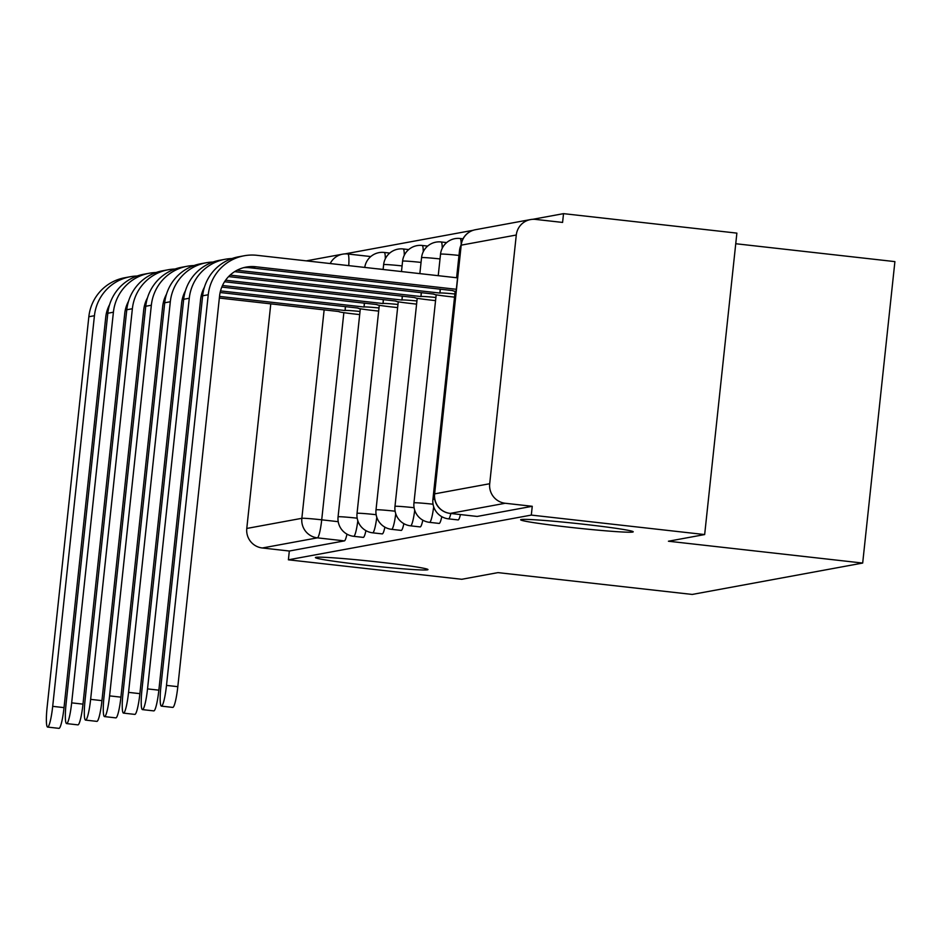 <?xml version="1.0" encoding="UTF-8"?>
<svg xmlns="http://www.w3.org/2000/svg" width="942" height="942" viewBox="0 0 942 942"><rect width="100%" height="100%" fill="white"/><g stroke="black" fill="none" stroke-linecap="round" stroke-linejoin="round"><path stroke-width="1.41" d="M569.145 527.226A56.614 2.273 6.1 0 1 520.643 519.784A56.614 2.273 6.1 0 1 584.711 524.364A56.614 2.273 6.1 0 1 633.224 531.806A56.614 2.273 6.1 0 1 569.145 527.226M363.918 565.012A56.614 2.273 6.1 0 1 315.405 557.57A56.614 2.273 6.1 0 1 379.473 562.15A56.614 2.273 6.1 0 1 427.986 569.592A56.614 2.273 6.1 0 1 363.918 565.012M458.012 519.902A17.686 2.367 -83.6 0 0 458.106 519.925A17.686 2.367 -83.6 0 0 458.212 519.925A17.686 2.367 -83.6 0 0 460.45 514.567M439.054 523.399A17.686 2.367 -83.6 0 0 439.149 523.422A17.686 2.367 -83.6 0 0 439.243 523.422A17.686 2.367 -83.6 0 0 441.798 516.675M420.085 526.884A17.686 2.367 -83.6 0 0 420.179 526.919A17.686 2.367 -83.6 0 0 420.273 526.908A17.686 2.367 -83.6 0 0 422.828 520.172M401.115 530.381A17.686 2.367 -83.6 0 0 401.21 530.405A17.686 2.367 -83.6 0 0 401.304 530.405A17.686 2.367 -83.6 0 0 403.871 523.658M382.146 533.878A17.686 2.367 -83.6 0 0 382.24 533.902A17.686 2.367 -83.6 0 0 382.334 533.89A17.686 2.367 -83.6 0 0 384.901 527.155M363.176 537.364A17.686 2.367 -83.6 0 0 363.271 537.387A17.686 2.367 -83.6 0 0 363.377 537.387A17.686 2.367 -83.6 0 0 365.932 530.64M704.663 534.561L668.431 541.226L862.684 563.057L692.229 594.437L497.965 572.618L461.733 579.283L288.393 559.807L531.312 515.086L704.663 534.561L736.879 233.121L563.528 213.646L532.736 219.309M473.225 230.272L344.913 253.893M735.737 243.731L894.9 261.617L862.684 563.057M563.528 213.646L562.586 222.43L535.586 219.404A17.686 17.521 79.6 0 0 516.287 235.017L489.699 483.729A17.686 17.521 79.6 0 0 505.253 503.263L450.17 513.402A17.686 2.367 96.4 0 1 450.076 513.402A17.686 2.367 96.4 0 1 449.982 513.378M531.312 515.086L532.254 506.29L505.253 503.263M288.393 559.807L289.324 551.023L262.323 547.985A17.686 17.521 -100.4 0 1 246.78 528.45L270.79 303.83M532.254 506.29L477.17 516.44A17.686 2.367 96.4 0 1 477.076 516.44A17.686 2.367 96.4 0 1 476.982 516.416M289.324 551.023L344.407 540.885A17.686 2.367 -83.6 0 0 346.962 534.138M137.132 276.018A44.674 44.227 79.6 0 0 130.337 276.724L124.744 277.749A44.674 44.227 79.6 0 0 88.842 316.736L47.1 707.383A20.347 2.72 -83.6 0 0 47.63 727.083A20.347 2.72 -83.6 0 0 52.693 706.347L64.021 707.619A20.347 2.72 96.4 0 1 58.946 728.354L47.63 727.083M219.356 298.049L339.144 311.567A17.686 0.707 -173.9 0 0 338.979 311.649A17.686 0.707 -173.9 0 0 354.133 313.969L359.691 314.593M360.032 311.461A17.686 0.707 -173.9 0 0 345.102 310.471L345.337 306.586M201.553 294.399L202.801 294.54M219.521 296.412L344.925 310.507M183.867 294.069L184.538 294.139M201.164 296.012L202.612 296.177M130.337 276.724A44.674 44.227 79.6 0 0 94.436 315.711L52.693 706.347M64.021 707.619L105.763 316.983A33.17 32.84 -100.4 0 1 109.59 304.666M156.089 272.521A44.674 44.227 79.6 0 0 149.307 273.227L143.714 274.263A44.674 44.227 79.6 0 0 107.812 313.25L66.07 703.886A20.347 2.72 -83.6 0 0 66.588 723.586A20.347 2.72 -83.6 0 0 71.663 702.862L82.978 704.133A20.347 2.72 96.4 0 1 77.915 724.869L66.588 723.586M220.134 292.515L358.113 308.069A17.686 0.707 -173.9 0 0 357.948 308.152A17.686 0.707 -173.9 0 0 373.103 310.483L378.66 311.107M378.99 307.963A17.686 0.707 -173.9 0 0 364.071 306.974L364.307 303.088M220.522 290.901L363.883 307.01M202.836 290.572L203.507 290.654M149.307 273.227A44.674 44.227 79.6 0 0 113.405 312.214L71.663 702.862M82.978 704.133L124.733 313.498A33.17 32.84 -100.4 0 1 128.559 301.169M175.059 269.035A44.674 44.227 79.6 0 0 168.277 269.742L162.683 270.766A44.674 44.227 79.6 0 0 126.781 309.753L85.039 700.401A20.347 2.72 -83.6 0 0 85.557 720.1A20.347 2.72 -83.6 0 0 90.632 699.364L101.948 700.636A20.347 2.72 96.4 0 1 96.885 721.372L85.557 720.1M221.806 287.086L377.083 304.584A17.686 0.707 -173.9 0 0 376.906 304.666A17.686 0.707 -173.9 0 0 392.072 306.986L397.63 307.61M397.96 304.466A17.686 0.707 -173.9 0 0 383.041 303.489L383.276 299.603M222.489 285.497L382.852 303.524M168.277 269.742A44.674 44.227 79.6 0 0 132.375 308.729L90.632 699.364M101.948 700.636L143.702 310A33.17 32.84 -100.4 0 1 147.529 297.684M194.028 265.538A44.674 44.227 79.6 0 0 187.246 266.245L181.653 267.281A44.674 44.227 79.6 0 0 145.751 306.268L103.997 696.903A20.347 2.72 -83.6 0 0 104.527 716.603A20.347 2.72 -83.6 0 0 109.59 695.879L120.917 697.151A20.347 2.72 96.4 0 1 115.854 717.875L104.527 716.603M224.537 281.764L396.04 301.087A17.686 0.707 -173.9 0 0 395.875 301.169A17.686 0.707 -173.9 0 0 411.03 303.501L416.6 304.125M416.929 300.981A17.686 0.707 -173.9 0 0 401.998 299.992L402.234 296.106M225.574 280.221L401.822 300.027M187.246 266.245A44.674 44.227 79.6 0 0 151.344 305.232L109.59 695.879M120.917 697.151L162.672 306.503A33.17 32.84 -100.4 0 1 166.499 294.187M212.998 262.041A44.674 44.227 79.6 0 0 206.216 262.759L200.622 263.784A44.674 44.227 79.6 0 0 164.72 302.771L122.966 693.418A20.347 2.72 -83.6 0 0 123.496 713.118A20.347 2.72 -83.6 0 0 128.559 692.382L139.887 693.653A20.347 2.72 96.4 0 1 134.812 714.389L123.496 713.118M228.588 276.595L415.01 297.601A17.686 0.707 -173.9 0 0 414.845 297.672A17.686 0.707 -173.9 0 0 429.999 300.003L435.557 300.628M435.899 297.484A17.686 0.707 -173.9 0 0 420.968 296.506L421.204 292.621M230.107 275.111L420.791 296.53M206.216 262.759A44.674 44.227 79.6 0 0 170.314 301.746L128.559 692.382M139.887 693.653L181.629 303.018A33.17 32.84 -100.4 0 1 185.456 290.701M231.956 258.555A44.674 44.227 79.6 0 0 225.173 259.262L219.58 260.298A44.674 44.227 79.6 0 0 183.678 299.285L141.936 689.921A20.347 2.72 -83.6 0 0 142.466 709.62A20.347 2.72 -83.6 0 0 147.529 688.896L158.857 690.168A20.347 2.72 96.4 0 1 153.781 710.892L142.466 709.62M234.617 271.649L433.979 294.104A17.686 0.707 -173.9 0 0 433.815 294.187A17.686 0.707 -173.9 0 0 448.969 296.518L454.527 297.142M454.868 293.998A17.686 0.707 -173.9 0 0 439.938 293.009L440.173 289.123M237.007 270.26L439.749 293.044M225.173 259.262A44.674 44.227 79.6 0 0 189.271 298.249L147.529 688.896M158.857 690.168L200.599 299.521A33.17 32.84 -100.4 0 1 204.426 287.204M457.553 277.855L256.978 255.317A44.674 44.227 79.6 0 0 244.143 255.777L238.55 256.801A44.674 44.227 79.6 0 0 202.648 295.788L160.905 686.424A20.347 2.72 -83.6 0 0 161.423 706.135A20.347 2.72 -83.6 0 0 166.499 685.399L177.814 686.671A20.347 2.72 96.4 0 1 172.751 707.407L161.423 706.135M243.448 267.716A33.17 32.84 -100.4 0 1 250.16 267.775L452.949 290.619A17.686 0.707 -173.9 0 0 452.772 290.689A17.686 0.707 -173.9 0 0 456.093 291.467M177.814 686.671L219.568 296.035A33.17 32.84 -100.4 0 1 255.753 266.751L456.328 289.288M244.143 255.777A44.674 44.227 79.6 0 0 208.241 294.764L166.499 685.399M450.865 513.496A17.686 2.367 96.4 0 1 448.627 518.854A17.686 2.367 96.4 0 1 448.533 518.854L458.106 519.925M433.685 506.761A17.686 2.367 96.4 0 1 429.658 522.339A17.686 2.367 96.4 0 1 429.564 522.351L439.149 523.422M414.715 510.246A17.686 2.367 96.4 0 1 410.688 525.836A17.686 2.367 96.4 0 1 410.594 525.836L420.179 526.919M395.746 513.743A17.686 2.367 96.4 0 1 391.719 529.322A17.686 2.367 96.4 0 1 391.625 529.333L401.21 530.405M376.788 517.229A17.686 2.367 96.4 0 1 372.761 532.819A17.686 2.367 96.4 0 1 372.655 532.819L382.24 533.902M357.819 520.726A17.686 2.367 96.4 0 1 353.792 536.316A17.686 2.367 96.4 0 1 353.697 536.316L363.271 537.387M516.287 235.017L461.203 245.155L434.627 493.867L489.699 483.729M343.854 312.662L321.717 519.819A17.686 2.367 96.4 0 1 317.395 537.847L262.323 547.985M338.225 521.68L321.717 519.819A17.686 0.707 6.1 0 0 301.852 518.312L324.142 309.824M246.78 528.45L301.852 518.312A17.686 17.521 79.6 0 0 317.395 537.847L344.407 540.885M389.741 253.068L384.218 252.444A17.686 2.367 96.4 0 1 385.325 258.767M383.111 269.4A17.686 0.707 -173.9 0 0 375.834 268.67M357.195 518.182A17.686 0.707 -173.9 0 0 338.249 516.781A17.686 0.707 6.1 0 0 338.072 516.852A17.686 17.686 0 0 0 353.697 536.316M408.71 249.571L403.188 248.959A17.686 2.367 96.4 0 1 404.283 255.27M427.68 246.086L422.157 245.462A17.686 2.367 96.4 0 1 423.252 251.785M446.649 242.589L441.127 241.964A17.686 2.367 96.4 0 1 442.222 248.288M463.017 238.809L460.096 238.479A17.686 2.367 96.4 0 1 461.18 244.178M402.081 265.915A17.686 0.707 -173.9 0 0 383.794 264.572A17.686 0.707 -173.9 0 0 383.63 264.655A17.686 17.686 0 0 1 403.188 248.959M376.152 514.697A17.686 0.707 -173.9 0 0 357.218 513.284A17.686 0.707 6.1 0 0 357.042 513.366A17.686 17.686 0 0 0 372.655 532.819M421.05 262.418A17.686 0.707 -173.9 0 0 402.764 261.087A17.686 0.707 -173.9 0 0 402.587 261.158A17.686 17.686 0 0 1 422.157 245.462M395.122 511.2A17.686 0.707 -173.9 0 0 376.176 509.787A17.686 0.707 6.1 0 0 376.011 509.869A17.686 17.686 0 0 0 391.625 529.333M440.02 258.932A17.686 0.707 -173.9 0 0 421.722 257.59A17.686 0.707 -173.9 0 0 421.557 257.672A17.686 17.686 0 0 1 441.127 241.964M414.091 507.714A17.686 0.707 -173.9 0 0 395.145 506.301A17.686 0.707 6.1 0 0 394.981 506.372A17.686 17.686 0 0 0 410.594 525.836M458.99 255.435A17.686 0.707 -173.9 0 0 440.691 254.105A17.686 0.707 -173.9 0 0 440.526 254.175A17.686 17.686 0 0 1 460.096 238.479M433.061 504.217A17.686 0.707 -173.9 0 0 414.115 502.804A17.686 0.707 6.1 0 0 413.95 502.887A17.686 17.686 0 0 0 429.564 522.351M460.473 250.56A17.686 0.707 -173.9 0 0 459.661 250.607A17.686 0.707 -173.9 0 0 459.496 250.69A17.686 17.686 0 0 1 461.05 245.073M434.698 499.272A17.686 0.707 -173.9 0 0 433.084 499.319A17.686 0.707 6.1 0 0 432.908 499.39A17.686 17.686 0 0 0 448.533 518.854M370.759 256.565L347.928 254.01M330.206 263.548A17.686 17.521 -100.4 0 1 347.739 253.987A17.686 2.367 96.4 0 1 347.833 253.975A17.686 2.367 96.4 0 1 348.752 265.632M477.17 516.44L450.17 513.402A17.686 17.521 79.6 0 1 434.627 493.867A17.686 0.707 -173.9 0 0 434.462 493.949A17.686 17.686 0 0 0 450.076 513.402L477.076 516.44M461.038 245.238A17.686 0.707 -173.9 0 1 461.203 245.155A17.686 17.521 -100.4 0 1 475.427 229.718A17.686 17.686 0 0 0 461.038 245.238L434.462 493.949M345.514 306.609L345.102 310.471M94.436 315.711L88.842 316.736M364.483 303.112L364.071 306.974M113.405 312.214L107.812 313.25M383.453 299.627L383.041 303.489M132.375 308.729L126.781 309.753M402.411 296.129L401.998 299.992M151.344 305.232L145.751 306.268M421.38 292.632L420.968 296.506M170.314 301.746L164.72 302.771M440.35 289.147L439.938 293.009M189.271 298.249L183.678 299.285M255.753 266.751L250.16 267.775M208.241 294.764L202.648 295.788M384.218 252.444A17.686 17.686 0 0 0 364.742 267.434M338.072 516.852L360.315 308.764M357.042 513.366L379.285 305.279M383.111 269.494L383.63 264.655M376.011 509.869L398.254 301.781M401.48 271.555L402.587 261.158M394.981 506.372L417.212 298.296M419.849 273.627L421.557 257.672M413.95 502.887L436.181 294.799M438.23 275.688L440.526 254.175M432.908 499.39L455.151 291.302M456.599 277.749L459.496 250.69M370.771 256.554L347.833 253.975A17.686 17.686 0 0 0 342.652 254.163L306.268 260.863M530.499 219.58L475.427 229.718"/></g></svg>
